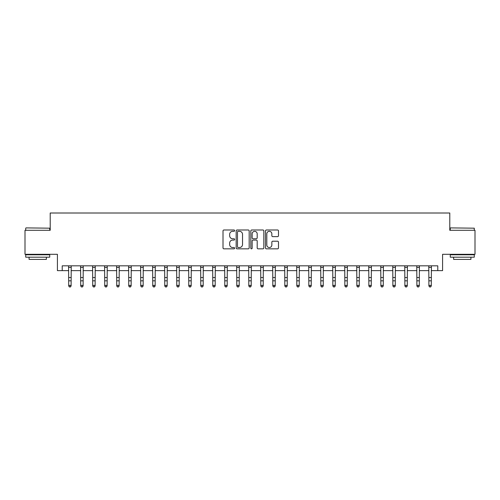 <?xml version="1.0" encoding="UTF-8"?>
<svg xmlns="http://www.w3.org/2000/svg" width="500" height="500" viewBox="0 0 500 500"><rect width="100%" height="100%" fill="white"/><g stroke="black" fill="none" stroke-linecap="round" stroke-linejoin="round"><path stroke-width="0.75" d="M234.631 230.65A0.663 0.663 0 0 0 233.975 229.988L223.956 229.988A0.944 0.944 0 0 0 223.012 230.931L223.012 247.906A0.944 0.944 0 0 0 223.956 248.844L233.975 248.844A0.663 0.663 0 0 0 234.631 248.188A0.663 0.663 0 0 0 233.975 247.525L232.675 247.525A3.019 3.019 0 0 1 229.656 244.513L229.656 243.094A3.019 3.019 0 0 1 232.675 240.081L233.975 240.081A0.663 0.663 0 0 0 234.631 239.419A0.663 0.663 0 0 0 233.975 238.756L232.675 238.756A3.019 3.019 0 0 1 229.656 235.744L229.656 234.325A3.019 3.019 0 0 1 232.675 231.312L233.975 231.312A0.663 0.663 0 0 0 234.631 230.65M277.556 236.637A0.944 0.944 0 0 0 278.494 235.694L278.494 230.931A0.944 0.944 0 0 0 277.556 229.988L266.431 229.988A0.944 0.944 0 0 0 265.487 230.931L265.487 247.906A0.944 0.944 0 0 0 266.431 248.844L277.556 248.844A0.944 0.944 0 0 0 278.494 247.906L278.494 242.15A0.944 0.944 0 0 0 277.556 241.213L272.794 241.213A0.944 0.944 0 0 0 271.85 242.15L271.85 245.006A2.525 2.525 0 0 1 269.325 247.525A2.525 2.525 0 0 1 266.806 245.006L266.806 233.831A2.525 2.525 0 0 1 269.325 231.312A2.525 2.525 0 0 1 271.85 233.831L271.85 235.694A0.944 0.944 0 0 0 272.794 236.637L277.556 236.637M62.219 270.637L62.219 265.831L437.781 265.831L437.781 270.637L442.581 270.637L442.581 254.306L475 254.306L475 230.294L449.787 230.294L449.787 213.006L50.213 213.006L50.213 230.294L25 230.294L25 254.306L57.419 254.306L57.419 270.637L68.706 270.637M249.175 230.931A0.944 0.944 0 0 0 248.231 229.988L237.106 229.988A0.944 0.944 0 0 0 236.163 230.931L236.163 247.906A0.944 0.944 0 0 0 237.106 248.844L248.231 248.844A0.944 0.944 0 0 0 249.175 247.906L249.175 230.931M251.769 229.988L262.894 229.988A0.944 0.944 0 0 1 263.837 230.931L263.837 247.906A0.944 0.944 0 0 1 262.894 248.844L258.131 248.844A0.944 0.944 0 0 1 257.188 247.906L257.188 241.019A0.944 0.944 0 0 0 256.244 240.081L253.088 240.081A0.944 0.944 0 0 0 252.144 241.019L252.144 248.188A0.663 0.663 0 0 1 251.488 248.844A0.663 0.663 0 0 1 250.825 248.188L250.825 230.931A0.944 0.944 0 0 1 251.769 229.988M71.106 270.637L80.712 270.637M83.112 270.637L92.719 270.637M95.119 270.637L104.725 270.637M107.125 270.637L116.731 270.637M119.131 270.637L128.737 270.637M131.137 270.637L140.744 270.637M143.144 270.637L152.75 270.637M155.15 270.637L164.756 270.637M167.156 270.637L176.762 270.637M179.163 270.637L188.769 270.637M191.169 270.637L200.775 270.637M203.175 270.637L212.781 270.637M215.181 270.637L224.788 270.637M227.188 270.637L236.794 270.637M239.194 270.637L248.8 270.637M251.2 270.637L260.806 270.637M263.206 270.637L272.812 270.637M275.212 270.637L284.819 270.637M287.219 270.637L296.825 270.637M299.225 270.637L308.831 270.637M311.231 270.637L320.838 270.637M323.237 270.637L332.844 270.637M335.244 270.637L344.85 270.637M347.25 270.637L356.856 270.637M359.256 270.637L368.862 270.637M371.262 270.637L380.869 270.637M383.269 270.637L392.875 270.637M395.275 270.637L404.881 270.637M407.281 270.637L416.887 270.637M419.288 270.637L428.894 270.637M431.294 270.637L437.781 270.637M238.144 231.312A0.663 0.663 0 0 0 237.481 231.969L237.481 246.869A0.663 0.663 0 0 0 238.144 247.525L239.513 247.525A3.019 3.019 0 0 0 242.531 244.513L242.531 234.325A3.019 3.019 0 0 0 239.513 231.312L238.144 231.312M257.188 233.881A2.525 2.525 0 0 0 254.669 231.356A2.525 2.525 0 0 0 252.144 233.881L252.144 237.812A0.944 0.944 0 0 0 253.088 238.756L256.244 238.756A0.944 0.944 0 0 0 257.188 237.812L257.188 233.881M71.219 265.831L71.106 285.938L70.381 286.994L69.425 286.781L70.381 286.994M68.587 265.831L68.706 285.406L71.106 285.406L70.381 286.781M69.425 286.994L68.706 285.938L68.706 285.406L69.425 286.781M83.225 265.831L83.112 285.938L82.387 286.994L81.431 286.781L82.387 286.994M80.594 265.831L80.712 285.406L83.112 285.406L82.387 286.781M81.431 286.994L80.712 285.938L80.712 285.406L81.431 286.781M95.231 265.831L95.119 285.938L94.4 286.994L93.438 286.781L94.4 286.994M92.6 265.831L92.719 285.406L95.119 285.406L94.4 286.781M93.438 286.994L92.719 285.938L92.719 285.406L93.438 286.781M107.238 265.831L107.125 285.938L106.406 286.994L105.444 286.781L106.406 286.994M104.606 265.831L104.725 285.406L107.125 285.406L106.406 286.781M105.444 286.994L104.725 285.938L104.725 285.406L105.444 286.781M119.244 265.831L119.131 285.938L118.413 286.994L117.45 286.781L118.413 286.994M116.613 265.831L116.731 285.406L119.131 285.406L118.413 286.781M117.45 286.994L116.731 285.938L116.731 285.406L117.45 286.781M26.006 227.894L49.731 228.181L26.006 227.894M37.725 257.188L25.719 257.188L25.719 254.788L49.731 254.788L49.731 257.188L37.725 257.188M46.369 257.188L46.369 259.4L29.081 259.4L29.081 257.188M450.556 227.894L474.281 228.181L450.556 227.894M462.275 257.188L450.269 257.188L450.269 254.788L474.281 254.788L474.281 257.188L462.275 257.188M470.919 257.188L470.919 259.4L453.631 259.4L453.631 257.188M131.25 265.831L131.137 285.938L130.419 286.994L129.456 286.781L130.419 286.994M128.619 265.831L128.737 285.406L131.137 285.406L130.419 286.781M129.456 286.994L128.737 285.938L128.737 285.406L129.456 286.781M143.256 265.831L143.144 285.938L142.425 286.994L141.463 286.781L142.425 286.994M140.625 265.831L140.744 285.406L143.144 285.406L142.425 286.781M141.463 286.994L140.744 285.938L140.744 285.406L141.463 286.781M155.262 265.831L155.15 285.938L154.431 286.994L153.469 286.781L154.431 286.994M152.631 265.831L152.75 285.406L155.15 285.406L154.431 286.781M153.469 286.994L152.75 285.938L152.75 285.406L153.469 286.781M167.269 265.831L167.156 285.938L166.438 286.994L165.475 286.781L166.438 286.994M164.638 265.831L164.756 285.406L167.156 285.406L166.438 286.781M165.475 286.994L164.756 285.938L164.756 285.406L165.475 286.781M179.275 265.831L179.163 285.938L178.444 286.994L177.481 286.781L178.444 286.994M176.65 265.831L176.762 285.406L179.163 285.406L178.444 286.781M177.481 286.994L176.762 285.938L176.762 285.406L177.481 286.781M191.281 265.831L191.169 285.938L190.45 286.994L189.488 286.781L190.45 286.994M188.656 265.831L188.769 285.406L191.169 285.406L190.45 286.781M189.488 286.994L188.769 285.938L188.769 285.406L189.488 286.781M203.287 265.831L203.175 285.938L202.456 286.994L201.494 286.781L202.456 286.994M200.662 265.831L200.775 285.406L203.175 285.406L202.456 286.781M201.494 286.994L200.775 285.938L200.775 285.406L201.494 286.781M215.294 265.831L215.181 285.938L214.462 286.994L213.5 286.781L214.462 286.994M212.669 265.831L212.781 285.406L215.181 285.406L214.462 286.781M213.5 286.994L212.781 285.938L212.781 285.406L213.5 286.781M227.3 265.831L227.188 285.938L226.469 286.994L225.506 286.781L226.469 286.994M224.675 265.831L224.788 285.406L227.188 285.406L226.469 286.781M225.506 286.994L224.788 285.938L224.788 285.406L225.506 286.781M239.306 265.831L239.194 285.938L238.475 286.994L237.512 286.781L238.475 286.994M236.681 265.831L236.794 285.406L239.194 285.406L238.475 286.781M237.512 286.994L236.794 285.938L236.794 285.406L237.512 286.781M251.312 265.831L251.2 285.938L250.481 286.994L249.519 286.781L250.481 286.994M248.688 265.831L248.8 285.406L251.2 285.406L250.481 286.781M249.519 286.994L248.8 285.938L248.8 285.406L249.519 286.781M263.319 265.831L263.206 285.938L262.488 286.994L261.525 286.781L262.488 286.994M260.694 265.831L260.806 285.406L263.206 285.406L262.488 286.781M261.525 286.994L260.806 285.938L260.806 285.406L261.525 286.781M275.325 265.831L275.212 285.938L274.494 286.994L273.531 286.781L274.494 286.994M272.7 265.831L272.812 285.406L275.212 285.406L274.494 286.781M273.531 286.994L272.812 285.938L272.812 285.406L273.531 286.781M287.331 265.831L287.219 285.938L286.5 286.994L285.538 286.781L286.5 286.994M284.706 265.831L284.819 285.406L287.219 285.406L286.5 286.781M285.538 286.994L284.819 285.938L284.819 285.406L285.538 286.781M299.337 265.831L299.225 285.938L298.506 286.994L297.544 286.781L298.506 286.994M296.712 265.831L296.825 285.406L299.225 285.406L298.506 286.781M297.544 286.994L296.825 285.938L296.825 285.406L297.544 286.781M311.344 265.831L311.231 285.938L310.512 286.994L309.55 286.781L310.512 286.994M308.719 265.831L308.831 285.406L311.231 285.406L310.512 286.781M309.55 286.994L308.831 285.938L308.831 285.406L309.55 286.781M323.35 265.831L323.237 285.938L322.519 286.994L321.556 286.781L322.519 286.994M320.725 265.831L320.838 285.406L323.237 285.406L322.519 286.781M321.556 286.994L320.838 285.938L320.838 285.406L321.556 286.781M335.363 265.831L335.244 285.938L334.525 286.994L333.562 286.781L334.525 286.994M332.731 265.831L332.844 285.406L335.244 285.406L334.525 286.781M333.562 286.994L332.844 285.938L332.844 285.406L333.562 286.781M347.369 265.831L347.25 285.938L346.531 286.994L345.569 286.781L346.531 286.994M344.738 265.831L344.85 285.406L347.25 285.406L346.531 286.781M345.569 286.994L344.85 285.938L344.85 285.406L345.569 286.781M359.375 265.831L359.256 285.938L358.537 286.994L357.575 286.781L358.537 286.994M356.744 265.831L356.856 285.406L359.256 285.406L358.537 286.781M357.575 286.994L356.856 285.938L356.856 285.406L357.575 286.781M371.381 265.831L371.262 285.938L370.544 286.994L369.581 286.781L370.544 286.994M368.75 265.831L368.862 285.406L371.262 285.406L370.544 286.781M369.581 286.994L368.862 285.938L368.862 285.406L369.581 286.781M383.387 265.831L383.269 285.938L382.55 286.994L381.587 286.781L382.55 286.994M380.756 265.831L380.869 285.406L383.269 285.406L382.55 286.781M381.587 286.994L380.869 285.938L380.869 285.406L381.587 286.781M395.394 265.831L395.275 285.938L394.556 286.994L393.594 286.781L394.556 286.994M392.762 265.831L392.875 285.406L395.275 285.406L394.556 286.781M393.594 286.994L392.875 285.938L392.875 285.406L393.594 286.781M407.4 265.831L407.281 285.938L406.562 286.994L405.6 286.781L406.562 286.994M404.769 265.831L404.881 285.406L407.281 285.406L406.562 286.781M405.6 286.994L404.881 285.938L404.881 285.406L405.6 286.781M419.406 265.831L419.288 285.938L418.569 286.994L417.612 286.781L418.569 286.994M416.775 265.831L416.887 285.406L419.288 285.406L418.569 286.781M417.612 286.994L416.887 285.938L416.887 285.406L417.612 286.781M431.413 265.831L431.294 285.938L430.575 286.994L429.619 286.781L430.575 286.994M428.781 265.831L428.894 285.406L431.294 285.406L430.575 286.781M429.619 286.994L428.894 285.938L428.894 285.406L429.619 286.781M71.106 277.531L68.706 277.531M71.106 280.825L68.706 280.825M71.106 267.394L68.706 267.394M83.112 277.531L80.712 277.531M83.112 280.825L80.712 280.825M83.112 267.394L80.712 267.394M95.119 277.531L92.719 277.531M95.119 280.825L92.719 280.825M95.119 267.394L92.719 267.394M107.125 277.531L104.725 277.531M107.125 280.825L104.725 280.825M107.125 267.394L104.725 267.394M119.131 277.531L116.731 277.531M119.131 280.825L116.731 280.825M119.131 267.394L116.731 267.394M131.137 277.531L128.737 277.531M131.137 280.825L128.737 280.825M131.137 267.394L128.737 267.394M143.144 277.531L140.744 277.531M143.144 280.825L140.744 280.825M143.144 267.394L140.744 267.394M155.15 277.531L152.75 277.531M155.15 280.825L152.75 280.825M155.15 267.394L152.75 267.394M167.156 277.531L164.756 277.531M167.156 280.825L164.756 280.825M167.156 267.394L164.756 267.394M179.163 277.531L176.762 277.531M179.163 280.825L176.762 280.825M179.163 267.394L176.762 267.394M191.169 277.531L188.769 277.531M191.169 280.825L188.769 280.825M191.169 267.394L188.769 267.394M203.175 277.531L200.775 277.531M203.175 280.825L200.775 280.825M203.175 267.394L200.775 267.394M215.181 277.531L212.781 277.531M215.181 280.825L212.781 280.825M215.181 267.394L212.781 267.394M227.188 277.531L224.788 277.531M227.188 280.825L224.788 280.825M227.188 267.394L224.788 267.394M239.194 277.531L236.794 277.531M239.194 280.825L236.794 280.825M239.194 267.394L236.794 267.394M251.2 277.531L248.8 277.531M251.2 280.825L248.8 280.825M251.2 267.394L248.8 267.394M263.206 277.531L260.806 277.531M263.206 280.825L260.806 280.825M263.206 267.394L260.806 267.394M275.212 277.531L272.812 277.531M275.212 280.825L272.812 280.825M275.212 267.394L272.812 267.394M287.219 277.531L284.819 277.531M287.219 280.825L284.819 280.825M287.219 267.394L284.819 267.394M299.225 277.531L296.825 277.531M299.225 280.825L296.825 280.825M299.225 267.394L296.825 267.394M311.231 277.531L308.831 277.531M311.231 280.825L308.831 280.825M311.231 267.394L308.831 267.394M323.237 277.531L320.838 277.531M323.237 280.825L320.838 280.825M323.237 267.394L320.838 267.394M335.244 277.531L332.844 277.531M335.244 280.825L332.844 280.825M335.244 267.394L332.844 267.394M347.25 277.531L344.85 277.531M347.25 280.825L344.85 280.825M347.25 267.394L344.85 267.394M359.256 277.531L356.856 277.531M359.256 280.825L356.856 280.825M359.256 267.394L356.856 267.394M371.262 277.531L368.862 277.531M371.262 280.825L368.862 280.825M371.262 267.394L368.862 267.394M383.269 277.531L380.869 277.531M383.269 280.825L380.869 280.825M383.269 267.394L380.869 267.394M395.275 277.531L392.875 277.531M395.275 280.825L392.875 280.825M395.275 267.394L392.875 267.394M407.281 277.531L404.881 277.531M407.281 280.825L404.881 280.825M407.281 267.394L404.881 267.394M419.288 277.531L416.887 277.531M419.288 280.825L416.887 280.825M419.288 267.394L416.887 267.394M431.294 277.531L428.894 277.531M431.294 280.825L428.894 280.825M431.294 267.394L428.894 267.394M25.719 230.294L25.719 228.181M31.194 254.788L31.194 254.306M44.256 254.788L44.256 254.306M49.731 230.294L49.731 228.181M450.269 230.294L450.269 228.181M455.744 254.788L455.744 254.306M468.806 254.788L468.806 254.306M474.281 230.294L474.281 228.181"/></g></svg>
